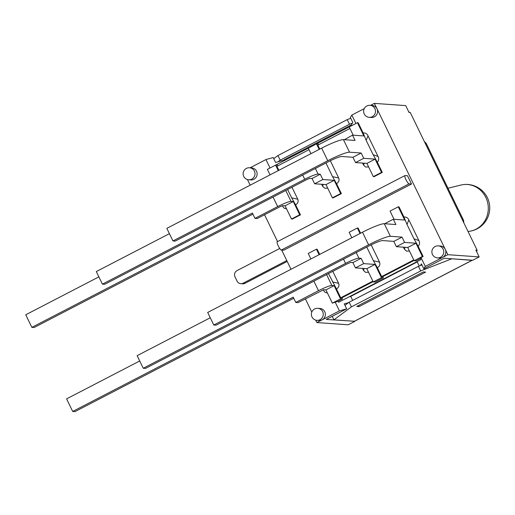 <?xml version="1.0" encoding="UTF-8"?>
<svg xmlns="http://www.w3.org/2000/svg" width="515" height="515" viewBox="0 0 515 515"><rect width="100%" height="100%" fill="white"/><g stroke="black" fill="none" stroke-linecap="round" stroke-linejoin="round"><path stroke-width="0.77" d="M468.013 231.447A23.548 22.1 -96.3 0 0 468.779 231.377A23.548 22.1 -96.3 0 0 485.806 197.4A23.548 22.1 -96.3 0 0 463.603 184.563A23.548 22.1 -96.3 0 0 460.906 185.046L447.986 188.232M463.687 222.538A4.635 4.5 -85.9 0 0 463.275 219.725L426.459 143.904A4.635 4.5 -85.9 0 0 424.521 141.876M287.203 261.433L244.953 283.327L243.132 283.199A4.635 4.5 94.1 0 1 237.093 281.145L235.007 276.838A4.635 4.5 94.1 0 1 237.022 270.613L279.742 248.475M240.795 283.681L242.617 283.81A4.635 4.5 -85.9 0 0 244.953 283.327M286.784 260.571L243.132 283.199M476.639 251.687L477.128 250.219L410.249 112.482L408.807 111.993M330.321 160.744L338.703 178.016C339.527 180.392 338.806 182.271 336.533 183.643L341.381 193.627L333.166 197.882L332.413 197.831L325.982 184.589L314.626 183.784L312.051 178.486L309.876 178.332L306.998 179.458L104.674 284.312L102.408 284.151L96.299 271.566L169.422 233.668M310.963 153.67L308.292 148.166L316.513 143.91L319.178 149.408M291.973 187.241L297.786 199.221L291.657 197.844L287.608 189.507M323.298 184.396L322.654 186.333L321.656 184.28M341.381 193.627L340.627 193.576L332.413 197.831M297.786 199.221C298.61 201.597 297.889 203.477 295.616 204.848L291.657 197.844M327.688 188.11L324.811 188.265L322.654 186.333M336.533 183.643L332.574 176.639L325.944 162.985M349.949 128.48L317.826 145.121L319.764 149.105M318.701 144.67A24.108 4.983 62.6 0 0 318.431 144.046L316.513 143.91M340.627 193.576L334.196 180.327L322.841 179.523L320.272 174.225L318.09 174.07L315.373 168.469M364.214 163.191L363.571 165.128L362.573 163.075M338.703 178.016L332.574 176.639M368.605 166.905L365.727 167.06L363.571 165.128M377.341 162.219L373.15 154.738L366.171 140.363L368.019 135.831L378.036 156.463C379.117 158.588 378.885 160.5 377.341 162.212L382.297 172.422L374.083 176.684L373.33 176.626L366.899 163.384L355.543 162.579L352.968 157.281L341.773 156.483A12.051 1.481 154.1 0 0 328.416 161.71L175.216 241.097L172.95 240.936L166.841 228.357L321.65 148.127L327.759 160.712A19.654 2.408 -25.9 0 1 349.543 152.195L343.434 139.617A19.654 2.408 154.1 0 0 321.65 148.127M344.426 139.687L352.505 135.142L363.86 135.947L357.429 122.705L358.183 122.757L363.139 132.967C365.393 132.709 367.021 133.668 368.019 135.831M353.206 135.194L349.209 126.96L357.429 122.705M382.297 172.422L381.544 172.37L373.33 176.626M378.036 156.463L373.15 154.738M366.171 140.363L363.139 132.967M352.505 135.142L355.08 140.441L343.434 139.617M381.544 172.37L375.113 159.129L363.757 158.317L361.189 153.026L349.543 152.195M272.776 166.577L355.041 123.941M286.598 208.955L283.913 208.041L282.278 205.743M277.785 165.875A24.108 4.983 62.6 0 0 277.514 165.251L275.596 165.115L278.261 170.613M295.616 204.848L300.464 214.832L299.711 214.781L293.28 201.532L291.033 201.378L285.741 190.473M309.032 149.678L276.909 166.326L278.847 170.311M327.759 160.712L172.95 240.936M302.672 175.049L304.732 179.297A12.051 1.481 -25.9 0 1 318.09 174.07M304.732 179.297L102.408 284.151M98.874 276.877L25.75 314.774L31.859 327.36L252.389 213.068L254.964 218.366L277.675 206.599A12.051 1.481 -25.9 0 1 291.033 201.378M254.964 218.366L257.23 218.527L279.941 206.76L282.819 205.633L285.065 205.794L293.28 201.532M252.91 214.137L34.125 327.521L31.859 327.36M361.189 153.026L352.968 157.281M363.757 158.317L355.543 162.579M320.272 174.225L312.051 178.486M322.841 179.523L314.626 183.784M375.113 159.129L366.899 163.384M334.196 180.327L325.982 184.589M270.047 174.875L267.375 169.371L275.596 165.115M300.464 214.832L292.25 219.087L291.496 219.036L285.065 205.794M299.711 214.781L291.496 219.036M364.137 268.495L363.487 270.433L362.496 268.379M368.528 272.21L365.644 272.364L363.487 270.433M332.806 271.341L338.625 283.321C339.449 285.696 338.722 287.576 336.45 288.947L328.448 273.607M338.625 283.321L332.49 281.943M336.456 288.947L340.737 297.773L341.844 297.85L373.111 281.647M310.886 258.968L308.215 253.47L316.429 249.215L317.182 249.266L319.686 254.41M316.429 249.215L319.1 254.713M418.18 246.312L413.989 238.838L407.011 224.463L408.852 219.924L418.875 240.563C419.957 242.687 419.725 244.599 418.18 246.312L423.137 256.522L421.038 257.609L420.459 258.594L420.922 259.618L338.664 302.247L338.091 301.281L342.462 299.015L340.544 298.88L334.113 285.632L331.872 285.477L326.574 274.572M342.462 299.015A24.108 4.983 62.6 0 0 341.844 297.85M327.431 293.054L324.753 292.14L323.117 289.842M338.091 301.281L332.33 303.135L325.898 289.894L323.658 289.733L298.063 302.627L295.797 302.466L318.515 290.698A12.051 1.481 -25.9 0 1 331.872 285.477M340.544 298.88L332.33 303.135M405.054 247.29L404.404 249.228L403.412 247.174M409.444 251.005L406.56 251.159L404.404 249.228M423.137 256.522L422.377 256.47L414.163 260.725L407.732 247.483L396.376 246.679L393.808 241.381L382.606 240.582A12.051 1.481 154.1 0 0 369.249 245.81L216.055 325.197L213.789 325.036L207.68 312.457L362.483 232.226L368.592 244.812A19.654 2.408 -25.9 0 1 390.383 236.295L384.274 223.716A19.654 2.408 154.1 0 0 362.483 232.226M420.459 258.594L416.081 260.86L414.163 260.725M418.875 240.563L413.989 238.838M407.011 224.463L403.972 217.066C406.232 216.809 407.854 217.768 408.852 219.924M394.046 219.293L390.048 211.06L398.262 206.805L399.016 206.856L403.972 217.066M398.262 206.805L404.693 220.047L393.338 219.242L395.913 224.54L384.274 223.716M422.377 256.47L415.946 243.228L404.597 242.417L402.022 237.119L390.383 236.295M371.154 244.844L379.542 262.116C380.366 264.491 379.639 266.371 377.366 267.742L373.407 260.738L366.783 247.084M379.542 262.116L373.407 260.738M343.505 259.148L345.571 263.397A12.051 1.481 -25.9 0 1 358.929 258.17L361.105 258.324L363.68 263.622L375.029 264.427L381.46 277.675L373.246 281.93L375.165 282.066L383.379 277.81A24.108 4.983 62.6 0 0 382.761 276.645L414.028 260.442M351.803 237.769L349.131 232.265L357.346 228.01L358.099 228.061L360.597 233.205M357.346 228.01L360.017 233.507M383.379 277.81L381.46 277.675M377.366 267.742L381.654 276.568L382.761 276.645M368.592 244.812L213.789 325.036M345.571 263.397L143.241 368.244L137.132 355.665L210.262 317.768M361.105 258.324L352.891 262.586L350.715 262.431L347.837 263.551L145.507 368.405L143.241 368.244M334.113 285.632L325.898 289.894M293.743 298.236L74.965 411.62L72.699 411.459L293.228 297.168L295.797 302.466M402.022 237.119L393.808 241.381M404.597 242.417L396.376 246.679M385.265 223.787L385.123 223.497L393.338 219.242M363.68 263.622L355.466 267.884L352.891 262.586M139.713 360.976L66.59 398.874L72.699 411.459M415.946 243.228L407.732 247.483M375.029 264.427L366.815 268.688L355.466 267.884M373.246 281.93L366.815 268.688M270.053 167.987L265.965 159.566L273.188 157.526L275.602 162.489L284.486 159.978L284.653 160.326M351.198 125.197L352.794 122.486L350.38 117.523L351.829 115.07L355.917 123.491M351.018 125.499L351.185 125.847M381.654 276.568L413.77 259.921M349.048 296.865L350.728 296.395L417.253 261.916L417.588 261.343M340.737 297.773L372.854 281.126M359.103 306.58L356.792 306.412L423.324 271.939L425.635 272.1L359.103 306.58L358.575 305.492M370.073 105.311A6.026 6.026 0 0 0 363.635 110.899A6.026 6.026 0 0 0 369.216 117.336A6.026 5.852 -85.9 0 0 374.881 108.614A6.026 5.852 -85.9 0 0 370.073 105.311L372.184 105.466A6.026 5.852 94.1 0 1 376.993 108.762L374.379 103.38L405.704 105.607L409 112.392L410.249 112.482M273.735 158.659L277.952 155.53L280.205 160.165L277.965 161.819M352.427 123.111L349.473 124.263L347.219 119.628L277.952 155.53M347.219 119.628L350.741 118.257M472.261 260.223A7.416 1.532 -117.4 0 1 472.158 260.307A7.416 1.532 -117.4 0 1 471.959 260.345L451.449 258.749M344.96 305.337L349.176 302.202L351.423 306.843L333.926 319.834L354.365 321.283A7.416 1.532 62.6 0 0 354.565 321.251L326.22 319.429L346.659 308.839L339.443 310.88L335.181 302.105M477.128 250.219L475.886 250.129L479.182 256.914L472.738 260.255L444.297 258.24L423.858 268.83L421.444 263.867L420.472 265.515M333.926 319.834L332.22 316.319M451.52 258.891L420.691 270.942L418.444 266.307L421.959 264.929M280.205 160.165L349.473 124.263M350.857 125.171L284.325 159.65L284.486 159.978M351.423 306.843L420.691 270.942M418.444 266.307L349.176 302.202M315.689 320.105L316.886 322.564L348.217 324.791L354.661 321.45M419.236 265.998L417.253 261.916M352.666 300.393L350.728 296.395M409.071 183.836A4.635 0.959 -117.4 0 1 406.077 179.883A4.635 0.959 -117.4 0 1 404.925 175.583A4.635 0.959 -117.4 0 1 405.054 175.564L407.494 175.737L411.517 184.01L409.071 183.836L281.325 250.039A4.635 0.959 62.6 0 1 278.338 246.08A4.635 0.959 62.6 0 1 277.186 241.786A4.635 0.959 62.6 0 1 277.308 241.76M411.517 184.01L283.771 250.213L281.325 250.039M249.575 167.761L251.687 167.909A6.026 5.852 94.1 0 1 256.122 177.257A6.026 5.852 94.1 0 1 250.837 179.935L248.726 179.78A6.026 5.852 -85.9 0 0 254.384 171.057A6.026 5.852 -85.9 0 0 249.575 167.761A6.026 6.026 0 0 0 243.138 173.343A6.026 6.026 0 0 0 248.726 179.78M438.323 245.867L440.434 246.016A6.026 5.852 94.1 0 1 442.617 257.41A6.026 5.852 94.1 0 1 439.578 258.041L437.467 257.886A6.026 5.852 -85.9 0 0 443.132 249.163A6.026 5.852 -85.9 0 0 438.323 245.867A6.026 6.026 0 0 0 431.885 251.449A6.026 6.026 0 0 0 437.467 257.886M317.826 308.311L319.937 308.459A6.026 5.852 94.1 0 1 322.126 319.854A6.026 5.852 94.1 0 1 319.081 320.485L316.976 320.336A6.026 5.852 -85.9 0 0 322.635 311.607A6.026 5.852 -85.9 0 0 317.826 308.311A6.026 6.026 0 0 0 311.388 313.899A6.026 6.026 0 0 0 316.976 320.336M421.038 257.609L425.3 266.384L447.85 254.693L376.993 108.762A6.026 5.852 94.1 0 1 371.328 117.484L369.216 117.336M243.762 171.07L243.556 171.54M374.379 103.38L370.581 105.35M316.886 322.564L339.443 310.88M265.965 159.566L250.084 167.793M247.445 179.548L250.174 185.175M264.53 214.742L277.566 241.587M281.686 250.065L291.007 269.274M305.369 298.842L311.8 312.09M364.26 108.626L351.829 115.07M348.578 302.646L344.252 303.869L346.659 308.839M425.3 266.384L423.858 268.83M447.85 254.693L479.182 256.914M425.467 143.833L426.459 143.904M463.275 219.725L462.283 219.654M273.04 197.052L277.675 206.599M358.929 258.17L356.206 252.569M313.88 281.151L318.515 290.698M471.959 260.345L354.365 321.283M468.779 231.377A23.548 23.548 0 0 0 489.598 205.382A23.548 23.548 0 0 0 463.603 184.563M354.565 321.251L472.158 260.307M404.925 175.583L277.186 241.786"/></g></svg>
